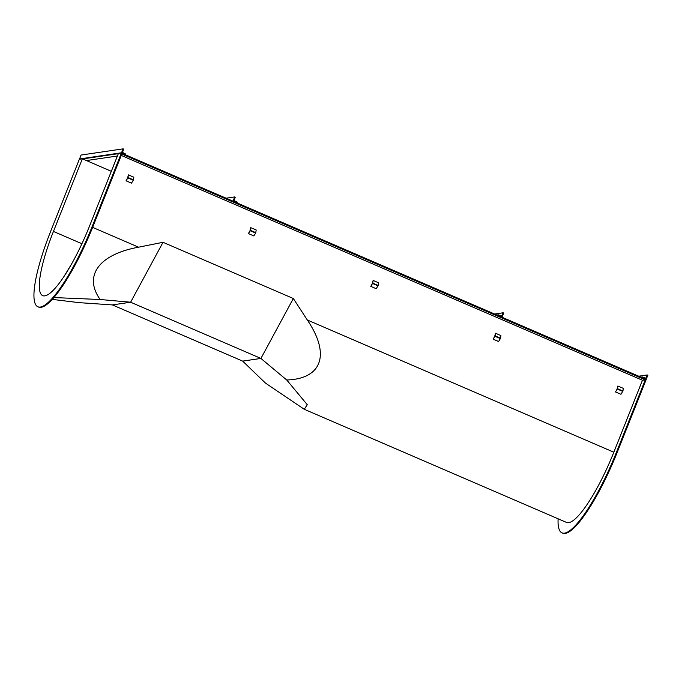 <?xml version="1.0" encoding="UTF-8"?>
<svg xmlns="http://www.w3.org/2000/svg" width="682" height="682" viewBox="0 0 682 682"><rect width="100%" height="100%" fill="white"/><g stroke="black" fill="none" stroke-linecap="round" stroke-linejoin="round"><path stroke-width="1.02" d="M558.115 518.797A84.9 18.244 -66.7 0 0 561.985 532.855A84.9 18.244 -66.7 0 0 616.647 451.791L645.274 379.848L642.461 380.258L121.26 155.428M561.985 532.855L562.659 533.145A84.9 18.244 -66.7 0 0 617.321 452.089L646.229 379.439L121.413 153.041L118.412 153.484L89.504 226.134A72.778 15.635 -66.7 0 1 42.651 295.613A72.778 15.635 -66.7 0 1 53.443 231.445L81.908 243.73M111.319 171.301L82.36 158.804L79.351 159.247L50.442 231.889A84.9 18.244 -66.7 0 0 37.842 306.747A84.9 18.244 -66.7 0 0 92.505 225.691L121.413 153.041M37.842 306.747L38.524 307.045A84.9 18.244 -66.7 0 0 93.187 225.981L121.814 154.038L645.274 379.848M82.36 158.804L53.443 231.445M64.551 275.562L71.133 264.718M53.801 297.565L100.143 299.5C83.272 275.809 99.009 254.377 138.565 247.191L163.024 242.298L293.328 298.511L307.301 319.977C330.574 354.265 322.151 378.851 286.73 379.993L307.258 404.682L304.283 409.302L566.486 522.412A73.537 15.797 -66.7 0 0 613.826 452.209L642.461 380.258M304.283 409.302L265.486 383.122L242.681 361.119L112.377 304.914L78.899 302.629L52.19 299.372M286.73 379.993L260.925 358.434L242.681 361.119M293.328 298.511L260.925 358.434L130.62 302.22L112.377 304.914M163.024 242.298L130.62 302.22L100.143 299.5M123.084 148.855L121.524 152.768L125.488 154.805L125.769 154.106L122.479 152.359L123.757 149.145L123.084 148.855L81.022 155.053L79.479 159.23M117.415 155.999L86.435 160.56M638.736 376.208L647.218 374.955L645.718 378.348L642.435 376.984L642.154 377.683L646.118 379.345L647.9 375.253L647.218 374.955M641.02 377.189L642.435 376.984M127.619 177.968L126.034 180.798L127.884 177.925L128.395 174.873L127.619 177.968M126.034 180.798L131.473 183.143L133.322 180.27L133.834 177.218L128.395 174.873M617.082 389.107L615.505 391.945L617.508 388.68L617.866 386.021L617.082 389.107M615.505 391.945L620.944 394.29L622.947 391.025L623.305 388.365L617.866 386.021M372.346 283.542L370.769 286.372L372.773 283.107L373.131 280.447L372.346 283.542M370.769 286.372L376.208 288.716L378.212 285.451L378.57 282.791L373.131 280.447M249.979 230.755L248.401 233.585L250.251 230.712L250.763 227.66L249.979 230.755M248.401 233.585L253.84 235.929L255.69 233.056L256.202 230.005L250.763 227.66M494.714 336.32L493.137 339.159L495.141 335.894L495.499 333.234L494.714 336.32M493.137 339.159L498.576 341.503L500.579 338.238L500.938 335.578L495.499 333.234M503.103 312.782L503.776 313.081L501.995 317.173L498.031 315.51L498.312 314.811L501.594 316.184L503.103 312.782L494.612 314.035M496.897 315.024L498.312 314.811M234.574 196.945L233.176 201.258L236.986 202.895L237.259 202.196L233.969 200.457L235.247 197.243L234.574 196.945L226.092 198.198M616.647 451.791L617.321 452.089M92.505 225.691L93.187 225.981M307.301 319.977L613.826 452.209M92.624 227.37L138.565 247.191M121.524 152.768L79.462 158.966M118.344 153.655L82.624 158.923M645.377 378.254L645.939 378.169M133.476 179.877L128.037 177.533M133.322 180.27L127.884 177.925M622.947 391.025L617.508 388.68M622.785 391.417L617.346 389.072M378.212 285.451L372.773 283.107M378.05 285.843L372.611 283.499M255.844 232.664L250.405 230.32M255.69 233.056L250.251 230.712M500.579 338.238L495.141 335.894M500.418 338.63L494.979 336.286M501.253 316.081L501.824 315.996M233.014 200.858L232.451 200.943"/></g></svg>
